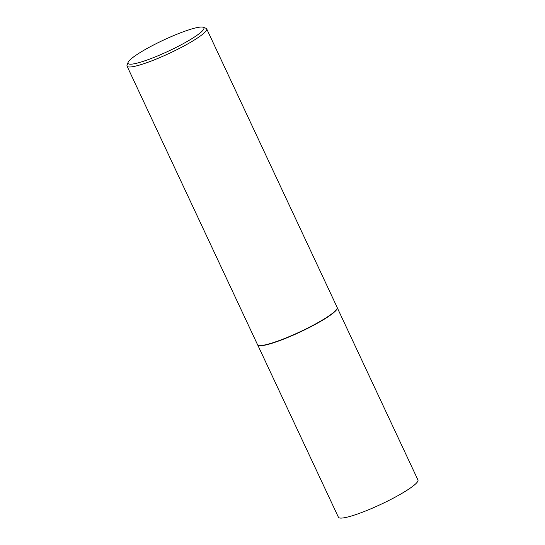 <?xml version="1.0" encoding="UTF-8"?>
<svg xmlns="http://www.w3.org/2000/svg" width="545" height="545" viewBox="0 0 545 545"><rect width="100%" height="100%" fill="white"/><g stroke="black" fill="none" stroke-linecap="round" stroke-linejoin="round"><path stroke-width="0.82" d="M203.115 27.25L205.853 28.211A43.961 6.342 154.9 0 1 206.671 28.844L337.157 307.4A43.961 6.342 154.9 0 1 337.212 307.557L337.273 307.802A43.913 6.342 154.9 0 1 318.062 322.844A43.913 6.342 154.9 0 1 277.446 341.449A43.913 6.342 154.9 0 1 257.765 345.046L257.622 344.842A43.961 6.342 154.9 0 1 257.54 344.699L127.053 66.143A43.961 6.342 154.9 0 1 127.087 65.1L128.102 62.389A41.863 6.043 -25.1 0 0 146.905 60.086A41.863 6.043 -25.1 0 0 188.352 40.786A41.863 6.043 -25.1 0 0 203.115 27.25A41.863 6.043 -25.1 0 0 185.055 31.147A41.863 6.043 -25.1 0 0 128.102 62.389M337.253 307.721L417.947 479.981A43.913 6.342 154.9 0 1 399.219 494.928A43.913 6.342 154.9 0 1 358.167 513.785A43.913 6.342 154.9 0 1 338.411 517.232L257.717 344.978M337.212 307.557A43.961 6.342 154.9 0 1 317.973 322.62A43.961 6.342 154.9 0 1 277.316 341.245A43.961 6.342 154.9 0 1 257.622 344.842M206.671 28.844A43.961 6.342 154.9 0 1 187.93 43.811A43.961 6.342 154.9 0 1 146.83 62.682A43.961 6.342 154.9 0 1 127.053 66.143"/></g></svg>
